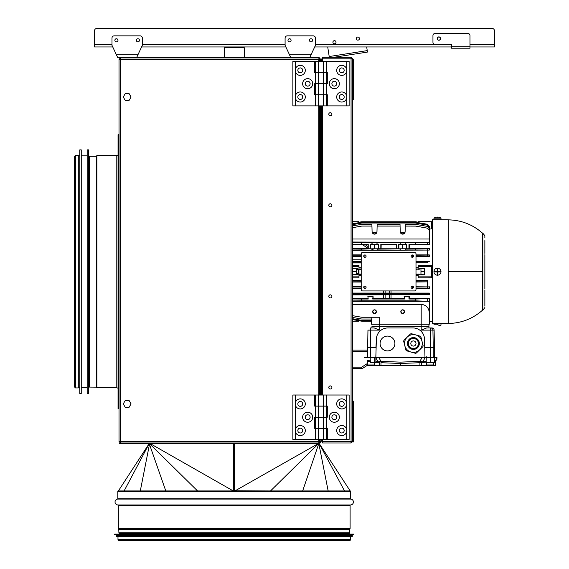 <?xml version="1.0" encoding="UTF-8"?>
<svg xmlns="http://www.w3.org/2000/svg" width="569" height="569" viewBox="0 0 569 569"><rect width="100%" height="100%" fill="white"/><g stroke="black" fill="none" stroke-linecap="round" stroke-linejoin="round"><path stroke-width="0.85" d="M119.611 59.396L120.5 58.507L120.5 57.917L119.021 59.396L119.021 441.508L120.5 441.508L120.571 442.995L120.5 441.508L318.192 441.508L319.671 442.326L319.671 439.439L319.671 442.326L318.192 441.508L319.671 442.398L319.671 440.769L319.671 442.995L121.83 442.995L121.83 443.585L119.611 443.585L119.611 442.995L121.83 442.995M318.192 439.439L318.192 441.508L319.373 442.995A1.479 1.479 0 0 1 318.192 443.585A1.479 1.479 0 0 0 319.373 442.995A1.479 1.479 0 0 1 318.533 443.543L318.412 442.995L318.149 443.571M318.192 61.473L318.192 59.396L319.671 57.917L319.671 58.507L318.192 59.396L319.671 58.586L319.671 61.473L319.671 58.586L319.671 61.473L319.671 58.586L318.192 59.396L120.5 59.396L120.557 57.967M319.671 57.917L120.571 57.917M319.671 160.259C319.671 162.257 319.671 162.257 319.671 160.259C319.671 158.26 319.671 158.26 319.671 160.259C319.671 162.257 319.671 162.257 319.671 160.259C319.671 158.26 319.671 158.26 319.671 160.259C319.671 162.257 319.671 162.257 319.671 160.259C319.671 158.26 319.671 158.26 319.671 160.259C319.671 162.257 319.671 162.257 319.671 160.259C319.671 158.26 319.671 158.26 319.671 160.259M319.671 250.531C319.671 252.529 319.671 252.529 319.671 250.531C319.671 248.532 319.671 248.532 319.671 250.531C319.671 252.529 319.671 252.529 319.671 250.531C319.671 248.532 319.671 248.532 319.671 250.531C319.671 252.529 319.671 252.529 319.671 250.531C319.671 248.532 319.671 248.532 319.671 250.531C319.671 252.529 319.671 252.529 319.671 250.531C319.671 248.532 319.671 248.532 319.671 250.531M319.671 340.803C319.671 342.801 319.671 342.801 319.671 340.803C319.671 338.804 319.671 338.804 319.671 340.803C319.671 342.801 319.671 342.801 319.671 340.803C319.671 338.804 319.671 338.804 319.671 340.803C319.671 342.801 319.671 342.801 319.671 340.803C319.671 338.804 319.671 338.804 319.671 340.803C319.671 342.801 319.671 342.801 319.671 340.803C319.671 338.804 319.671 338.804 319.671 340.803M319.671 395.014L319.671 105.898L319.671 395.014M319.643 442.398A1.479 1.479 0 0 0 319.657 442.269A1.479 1.479 0 0 1 319.643 442.398A1.479 1.479 0 0 0 319.657 442.269L319.671 439.439L319.671 440.769L319.671 439.439L319.671 440.769L320.262 440.769L320.262 442.995L320.262 440.769M129.106 407.269L131.055 403.898L129.106 400.533L125.216 400.533L123.274 403.898L125.216 400.533L123.274 403.898L125.216 407.269L129.106 407.269L131.055 403.898L129.106 400.533L125.216 400.533L129.106 400.533L131.055 403.898L129.106 407.269L125.216 407.269L129.106 407.269L125.216 407.269L123.274 403.898L125.216 407.269M123.274 97.015L125.216 93.643L129.106 93.643L125.216 93.643L123.274 97.015L125.216 100.379L129.106 100.379L131.055 97.015L129.106 93.643L131.055 97.015L129.106 100.379L125.216 100.379L123.274 97.015L125.216 93.643L129.106 93.643L131.055 97.015M119.021 59.396L120.5 59.396L120.5 441.508M119.611 441.508L120.5 442.995L119.021 441.508M318.846 59.162L318.22 59.368M319.074 442.995L319.074 443.585L316.855 443.585L316.855 442.995L319.074 442.995L319.074 443.585L121.83 443.585M319.067 442.227A0.889 0.889 0 0 0 319.074 442.106L319.536 442.106M295.233 395.014L295.233 403.898A5.036 5.036 0 0 1 300.268 398.862A5.036 5.036 0 0 1 305.304 403.898A5.036 5.036 0 0 1 300.268 408.933A5.036 5.036 0 0 1 295.233 403.898L295.233 430.555A5.036 5.036 0 0 1 300.268 425.52A5.036 5.036 0 0 1 305.304 430.555A5.036 5.036 0 0 1 300.268 435.591A5.036 5.036 0 0 1 295.233 430.555L295.233 439.439L292.864 439.439L292.864 395.014L314.707 395.014L314.707 406.138L318.412 406.138L318.434 417.226L315.446 417.226L323.59 417.205L318.412 417.226L318.434 428.372L326.556 428.372L326.556 439.439L323.59 439.439L323.59 428.372M319.074 57.625L316.855 57.917L316.855 57.327L319.074 57.327L319.074 57.917L319.074 57.327L318.192 57.327L318.192 57.917L318.192 57.327A1.479 1.479 0 0 1 319.373 57.917A1.479 1.479 0 0 0 318.192 57.327A1.479 1.479 0 0 1 319.373 57.917A1.479 1.479 0 0 0 318.192 57.327A1.479 1.479 0 0 1 319.373 57.917A1.479 1.479 0 0 0 318.192 57.327L121.83 57.327L121.83 57.917L119.611 57.917L119.611 57.327L119.611 57.917L121.83 57.917M319.067 58.685A0.889 0.889 0 0 1 319.074 58.806L319.536 58.806M319.671 61.025L319.671 58.806L319.671 61.025M319.671 58.806L319.671 61.473L319.671 58.806M119.611 57.327L121.83 57.327L117.577 57.327L111.986 45.328L111.986 38.073A2.219 2.219 0 0 1 114.205 35.854L140.116 35.854A2.219 2.219 0 0 1 142.342 38.073L142.342 45.328L136.745 57.327M320.169 58.884A1.479 1.479 0 0 1 320.262 59.396A1.479 1.479 0 0 0 319.671 58.216A1.479 1.479 0 0 1 320.262 59.396A1.479 1.479 0 0 0 319.671 58.216A1.479 1.479 0 0 1 320.169 58.884L319.671 58.884L320.262 58.884L320.262 61.103L320.262 58.884L319.671 58.884L320.169 58.884M319.671 58.884L319.671 61.473L320.262 61.103M319.671 442.995L320.262 442.995L319.671 442.995M319.671 117.84C319.671 119.839 319.671 119.839 319.671 117.84C319.671 115.841 319.671 115.841 319.671 117.84C319.671 119.839 319.671 119.839 319.671 117.84C319.671 115.841 319.671 115.841 319.671 117.84M319.671 208.901C319.671 210.9 319.671 210.9 319.671 208.901C319.671 206.903 319.671 206.903 319.671 208.901C319.671 210.9 319.671 210.9 319.671 208.901C319.671 206.903 319.671 206.903 319.671 208.901M319.671 299.955C319.671 301.954 319.671 301.954 319.671 299.955C319.671 297.964 319.671 297.964 319.671 299.955C319.671 301.954 319.671 301.954 319.671 299.955C319.671 297.964 319.671 297.964 319.671 299.955M319.671 391.017C319.671 393.015 319.671 393.015 319.671 391.017C319.671 389.018 319.671 389.018 319.671 391.017C319.671 393.015 319.671 393.015 319.671 391.017C319.671 389.018 319.671 389.018 319.671 391.017M319.671 215.694L319.671 327.659L319.671 215.694M319.671 134.917L319.671 214.093L319.671 134.917M320.262 395.014L320.262 105.898L320.262 395.014M320.262 117.84C320.262 119.839 320.262 119.839 320.262 117.84C320.262 115.841 320.262 115.841 320.262 117.84C320.262 119.839 320.262 119.839 320.262 117.84C320.262 115.841 320.262 115.841 320.262 117.84M320.262 208.901C320.262 210.9 320.262 210.9 320.262 208.901C320.262 206.903 320.262 206.903 320.262 208.901C320.262 210.9 320.262 210.9 320.262 208.901C320.262 206.903 320.262 206.903 320.262 208.901M320.262 299.955C320.262 301.954 320.262 301.954 320.262 299.955C320.262 297.964 320.262 297.964 320.262 299.955C320.262 301.954 320.262 301.954 320.262 299.955C320.262 297.964 320.262 297.964 320.262 299.955M320.262 391.017C320.262 393.015 320.262 393.015 320.262 391.017C320.262 389.018 320.262 389.018 320.262 391.017C320.262 393.015 320.262 393.015 320.262 391.017C320.262 389.018 320.262 389.018 320.262 391.017M320.262 160.259C320.262 162.257 320.262 162.257 320.262 160.259C320.262 158.26 320.262 158.26 320.262 160.259C320.262 162.257 320.262 162.257 320.262 160.259C320.262 158.26 320.262 158.26 320.262 160.259M320.262 250.531C320.262 252.529 320.262 252.529 320.262 250.531C320.262 248.532 320.262 248.532 320.262 250.531C320.262 252.529 320.262 252.529 320.262 250.531C320.262 248.532 320.262 248.532 320.262 250.531M320.262 340.803C320.262 342.801 320.262 342.801 320.262 340.803C320.262 338.804 320.262 338.804 320.262 340.803C320.262 342.801 320.262 342.801 320.262 340.803C320.262 338.804 320.262 338.804 320.262 340.803M224.342 57.327L224.342 47.704L244.257 47.704L244.257 57.327M329.295 417.226A5.036 5.036 0 0 1 334.33 412.191A5.036 5.036 0 0 1 339.366 417.226A5.036 5.036 0 0 1 334.33 422.262A5.036 5.036 0 0 1 329.295 417.226M336.77 417.226A2.447 2.447 0 0 0 334.33 414.78A2.447 2.447 0 0 0 331.883 417.226A2.447 2.447 0 0 0 334.33 419.673A2.447 2.447 0 0 0 336.77 417.226M336.699 430.555A5.036 5.036 0 0 1 341.734 425.52A5.036 5.036 0 0 1 346.77 430.555A5.036 5.036 0 0 1 341.734 435.591A5.036 5.036 0 0 1 336.699 430.555M344.174 430.555A2.447 2.447 0 0 0 341.734 428.108A2.447 2.447 0 0 0 339.288 430.555A2.447 2.447 0 0 0 341.734 432.995A2.447 2.447 0 0 0 344.174 430.555M336.699 403.898A5.036 5.036 0 0 1 341.734 398.862A5.036 5.036 0 0 1 346.77 403.898A5.036 5.036 0 0 1 341.734 408.933A5.036 5.036 0 0 1 336.699 403.898M344.174 403.898A2.447 2.447 0 0 0 341.734 401.458A2.447 2.447 0 0 0 339.288 403.898A2.447 2.447 0 0 0 341.734 406.344A2.447 2.447 0 0 0 344.174 403.898M323.597 428.258L326.556 428.258L326.556 417.226L323.597 417.226L323.597 428.258L318.412 428.372L315.446 428.258L315.446 417.226L314.707 417.205L314.707 428.372L318.412 428.372L318.412 439.439L323.59 439.439M318.427 406.046L326.556 406.046L326.556 395.014L315.446 395.014L315.446 406.046L318.427 406.046L318.427 395.014M323.597 406.046L323.597 395.014M315.446 406.046L315.446 395.014M327.296 439.439L327.296 428.258L327.296 439.439L346.77 439.439L346.77 395.014L326.556 395.014M327.296 417.226L327.296 406.046L327.296 417.226L323.59 417.205L323.59 406.138L326.556 406.138L326.556 417.205M346.77 439.439L349.138 439.439L349.138 395.014L346.77 395.014M326.556 428.258L327.296 428.258M326.556 406.046L327.296 406.046M310.119 417.226A2.447 2.447 0 0 0 307.673 414.78A2.447 2.447 0 0 0 305.233 417.226A2.447 2.447 0 0 0 307.673 419.673A2.447 2.447 0 0 0 310.119 417.226M302.637 417.226A5.036 5.036 0 0 1 307.673 412.191A5.036 5.036 0 0 1 312.708 417.226A5.036 5.036 0 0 1 307.673 422.262A5.036 5.036 0 0 1 302.637 417.226M302.715 430.555A2.447 2.447 0 0 0 300.268 428.108A2.447 2.447 0 0 0 297.829 430.555A2.447 2.447 0 0 0 300.268 432.995A2.447 2.447 0 0 0 302.715 430.555M302.715 403.898A2.447 2.447 0 0 0 300.268 401.458A2.447 2.447 0 0 0 297.829 403.898A2.447 2.447 0 0 0 300.268 406.344A2.447 2.447 0 0 0 302.715 403.898M315.446 428.372L315.446 439.439L318.412 439.439M295.233 439.439L315.446 439.439M315.446 406.138L315.446 428.258M318.412 406.138L323.59 406.138M329.295 83.686A5.036 5.036 0 0 1 334.33 78.65A5.036 5.036 0 0 1 339.366 83.686A5.036 5.036 0 0 1 334.33 88.721A5.036 5.036 0 0 1 329.295 83.686M336.77 83.686A2.447 2.447 0 0 0 334.33 81.239A2.447 2.447 0 0 0 331.883 83.686A2.447 2.447 0 0 0 334.33 86.125A2.447 2.447 0 0 0 336.77 83.686M336.699 97.015A5.036 5.036 0 0 1 341.734 91.979A5.036 5.036 0 0 1 346.77 97.015A5.036 5.036 0 0 1 341.734 102.05A5.036 5.036 0 0 1 336.699 97.015M344.174 97.015A2.447 2.447 0 0 0 341.734 94.568A2.447 2.447 0 0 0 339.288 97.015A2.447 2.447 0 0 0 341.734 99.454A2.447 2.447 0 0 0 344.174 97.015M336.699 70.357A5.036 5.036 0 0 1 341.734 65.321A5.036 5.036 0 0 1 346.77 70.357A5.036 5.036 0 0 1 341.734 75.392A5.036 5.036 0 0 1 336.699 70.357M344.174 70.357A2.447 2.447 0 0 0 341.734 67.917A2.447 2.447 0 0 0 339.288 70.357A2.447 2.447 0 0 0 341.734 72.804A2.447 2.447 0 0 0 344.174 70.357M314.707 72.597L314.707 61.473L314.707 72.597L315.446 72.597L315.446 94.717L318.427 94.717L318.427 83.686L315.446 83.686L323.59 83.664L318.427 83.686L318.412 72.597L326.556 72.597L326.556 83.664L323.597 83.686L326.556 83.664L326.556 94.717L327.296 94.717L327.296 105.898L327.296 94.717M318.427 94.717L323.597 94.717L323.59 72.597L315.446 72.597M323.597 94.717L326.556 94.717M318.427 72.505L326.556 72.505L326.556 61.473L315.446 61.473L315.446 72.505L318.427 72.505L318.427 61.473M323.597 72.505L323.597 61.473M315.446 72.505L315.446 61.473M327.296 83.686L327.296 72.505L327.296 83.686L326.556 83.686M346.77 61.473L346.77 105.898L349.138 105.898L349.138 61.473L326.556 61.473M346.77 105.898L327.296 105.898M326.556 72.505L327.296 72.505M310.119 83.686A2.447 2.447 0 0 0 307.673 81.239A2.447 2.447 0 0 0 305.233 83.686A2.447 2.447 0 0 0 307.673 86.125A2.447 2.447 0 0 0 310.119 83.686M302.637 83.686A5.036 5.036 0 0 1 307.673 78.65A5.036 5.036 0 0 1 312.708 83.686A5.036 5.036 0 0 1 307.673 88.721A5.036 5.036 0 0 1 302.637 83.686M314.707 61.473L295.233 61.473L295.233 70.357A5.036 5.036 0 0 1 300.268 65.321A5.036 5.036 0 0 1 305.304 70.357A5.036 5.036 0 0 1 300.268 75.392A5.036 5.036 0 0 1 295.233 70.357L295.233 97.015A5.036 5.036 0 0 1 300.268 91.979A5.036 5.036 0 0 1 305.304 97.015A5.036 5.036 0 0 1 300.268 102.05A5.036 5.036 0 0 1 295.233 97.015L295.233 105.898L326.556 105.898L326.556 94.831L323.59 94.831L323.59 105.898M302.715 97.015A2.447 2.447 0 0 0 300.268 94.568A2.447 2.447 0 0 0 297.829 97.015A2.447 2.447 0 0 0 300.268 99.454A2.447 2.447 0 0 0 302.715 97.015M302.715 70.357A2.447 2.447 0 0 0 300.268 67.917A2.447 2.447 0 0 0 297.829 70.357A2.447 2.447 0 0 0 300.268 72.804A2.447 2.447 0 0 0 302.715 70.357M314.707 94.831L314.707 83.664L314.707 94.831L318.412 94.831L318.412 105.898M315.446 94.831L315.446 105.898M318.412 94.831L323.59 94.831M295.233 61.473L292.864 61.473L292.864 105.898L295.233 105.898M314.707 83.664L315.446 83.664L315.446 94.717M331.883 205.317A1.558 1.558 0 0 0 330.333 203.766A1.558 1.558 0 0 0 328.775 205.317A1.558 1.558 0 0 0 330.333 206.874A1.558 1.558 0 0 0 331.883 205.317M347.36 57.327L351.066 57.327L347.36 57.327M351.066 57.327L352.545 58.806L351.066 57.327M351.066 442.995L352.545 441.508L351.066 442.995L336.286 442.995L351.066 442.995L351.955 441.508M352.545 441.508L351.066 441.508L350.959 442.995L322.559 442.995L322.559 441.508L351.066 441.508L351.066 58.806L322.559 58.806L322.559 57.327L350.959 57.327L351.066 58.806L352.545 58.806L352.545 441.885L353.655 441.885L353.655 401.159L352.545 401.159M328.775 296.392A1.558 1.558 0 0 0 330.333 297.943A1.558 1.558 0 0 0 331.883 296.392A1.558 1.558 0 0 0 330.333 294.834A1.558 1.558 0 0 0 328.775 296.392M328.775 387.461A1.558 1.558 0 0 0 330.333 389.018A1.558 1.558 0 0 0 331.883 387.461A1.558 1.558 0 0 0 330.333 385.91A1.558 1.558 0 0 0 328.775 387.461M322.417 59.027A0.889 0.889 0 0 1 322.559 58.813L322.559 61.473M322.559 105.898L322.559 395.014M322.559 439.439L322.559 441.508M328.775 114.248A1.558 1.558 0 0 0 330.333 115.806A1.558 1.558 0 0 0 331.883 114.248A1.558 1.558 0 0 0 330.333 112.698A1.558 1.558 0 0 0 328.775 114.248M322.559 58.074A1.479 1.479 0 0 0 321.741 59.396A1.479 1.479 0 0 1 322.559 58.074M323.22 441.508L321.741 440.918A1.479 1.479 0 0 0 322.559 442.241A1.479 1.479 0 0 1 321.741 440.918L321.741 439.439M321.741 395.014L321.741 105.898M321.741 61.473L321.741 59.396L323.22 58.806M118.871 540.55A0.889 0.889 0 0 1 117.982 539.661L117.982 536.844L350.468 536.844L350.468 539.661A0.889 0.889 0 0 1 349.579 540.55L118.871 540.55M119.462 534.106L119.305 533.473A0.74 0.74 0 0 1 118.907 532.819L118.75 529.035A0.74 0.74 0 0 1 118.352 528.381L118.352 505.329A0.37 0.37 0 0 0 117.982 504.959A2.959 2.959 0 0 1 117.491 499.084A0.37 0.37 0 0 0 117.797 498.714L117.797 491.31L350.653 491.31L350.653 498.714A0.37 0.37 0 0 0 350.959 499.084A2.959 2.959 0 0 1 353.406 502.249A2.959 2.959 0 0 1 350.468 504.959A0.37 0.37 0 0 0 350.099 505.329L350.099 528.381A0.74 0.74 0 0 1 349.707 529.035L349.544 532.819A0.74 0.74 0 0 1 349.146 533.473L348.989 534.106M119.462 535.593L119.462 534.846M348.989 535.593L348.989 534.846M114.646 534.846L114.646 534.106L353.804 534.106L353.804 534.846L114.646 534.846M116.133 536.332L116.133 535.593L352.325 535.593L352.325 536.332L116.133 536.332M118.352 536.844L118.352 536.332M350.099 536.844L350.099 536.332M319.202 443.557L344.537 490.94L350.312 490.94L350.312 491.31L350.319 490.94M318.227 443.948L318.782 443.841M328.157 491.31L328.157 490.94L344.537 490.94L344.537 491.31M302.651 491.31L302.651 490.94L328.157 490.94L318.946 444.183M270.51 491.31L270.51 490.94L235.189 490.77L318.149 443.671L318.74 443.962L318.526 443.543M318.149 444.033L270.51 490.94L302.651 490.94L318.718 443.834M235.189 491.31L235.189 490.94M350.177 490.94L319.188 443.471M319.003 442.184L319.003 441.814L319.003 442.184M318.149 443.671L318.149 442.995M233.262 490.57L234.819 490.57L234.819 443.585M233.98 443.585L233.98 490.57L235.189 490.77M235.189 490.72L233.262 490.933L150.152 443.585M233.262 490.72L234.819 490.514M197.941 491.31L149.725 443.848M118.132 491.31L149.185 443.585M118.274 490.94L140.294 490.94L149.505 444.183M149.234 443.585L123.914 491.31M149.455 444.261L165.799 490.94L140.294 490.94L140.294 491.31M233.262 443.585L233.262 490.77M165.799 491.31L165.799 490.94L233.262 490.94L233.262 491.31M96.438 271.676L96.438 156.062L96.879 155.614L96.879 387.738L96.438 387.29M118.651 266.015L118.651 134.697L118.053 134.697L118.053 288.924L118.053 266.015L118.651 266.015L118.651 408.649L118.053 408.649L118.053 288.924L118.651 288.924M96.36 387.091L96.36 156.262L89.475 156.262L89.475 387.091L96.438 387.162M87.178 271.676L87.178 393.471L88.657 393.471L88.657 149.875L87.178 149.875L87.178 271.676M79.774 271.676L79.774 393.471L81.253 393.471L81.253 149.875L79.774 149.875L79.774 271.676M75.478 387.923L75.478 155.429L78.294 155.429L78.294 387.923L75.478 387.923L74.596 387.034L74.596 271.676L74.596 386.956M89.404 271.676L89.404 386.515L88.956 386.067L88.956 157.279L89.404 156.838L89.404 271.676M74.596 156.397L74.596 271.676L74.596 156.319L75.478 155.429M118.053 271.676C118.053 273.675 118.053 273.675 118.053 271.676C118.053 269.678 118.053 269.678 118.053 271.676M289.536 38.742A1.558 1.558 0 0 0 287.978 40.299A1.558 1.558 0 0 0 289.536 41.85A1.558 1.558 0 0 0 291.086 40.299A1.558 1.558 0 0 0 289.536 38.742M311.008 38.742A1.558 1.558 0 0 0 309.451 40.299A1.558 1.558 0 0 0 311.008 41.85A1.558 1.558 0 0 0 312.559 40.299A1.558 1.558 0 0 0 311.008 38.742M290.688 57.327L285.09 45.328L285.09 38.073A2.219 2.219 0 0 1 287.317 35.854L313.227 35.854A2.219 2.219 0 0 1 315.446 38.073L315.446 45.328L309.856 57.327M290.169 56.217L289.514 54.809L311.03 54.809L310.375 56.217M116.425 38.742A1.558 1.558 0 0 0 114.874 40.299A1.558 1.558 0 0 0 116.425 41.85A1.558 1.558 0 0 0 117.982 40.299A1.558 1.558 0 0 0 116.425 38.742A1.558 1.558 0 0 1 117.982 40.299A1.558 1.558 0 0 1 116.425 41.85A1.558 1.558 0 0 1 114.874 40.299A1.558 1.558 0 0 1 116.425 38.742M137.897 38.742A1.558 1.558 0 0 0 136.347 40.299A1.558 1.558 0 0 0 137.897 41.85A1.558 1.558 0 0 0 139.455 40.299A1.558 1.558 0 0 0 137.897 38.742M137.264 56.217L137.918 54.809L137.264 56.217M469.973 46.964L494.404 46.964L494.404 30.669A2.219 2.219 0 0 0 492.185 28.45L96.808 28.45A2.219 2.219 0 0 0 94.582 30.669L94.582 44.446L94.582 30.669M332.915 42.22A1.558 1.558 0 0 1 334.465 40.669A1.558 1.558 0 0 1 336.023 42.22A1.558 1.558 0 0 1 334.465 43.777A1.558 1.558 0 0 1 332.915 42.22M437.319 38.578A1.558 1.558 0 0 1 438.877 37.021A1.558 1.558 0 0 1 440.434 38.578A1.558 1.558 0 0 1 438.877 40.129A1.558 1.558 0 0 1 437.319 38.578M356.322 38.578A1.558 1.558 0 0 1 357.88 37.021A1.558 1.558 0 0 1 359.437 38.578A1.558 1.558 0 0 1 357.88 40.129A1.558 1.558 0 0 1 356.322 38.578M451.466 46.964L314.693 46.964M285.851 46.964L141.581 46.964M112.74 46.964L94.582 46.964L94.582 44.446L111.986 44.446M96.808 28.45L492.185 28.45M334.231 40.684A1.558 1.558 0 0 0 332.929 42.462A1.558 1.558 0 0 0 334.707 43.756A1.558 1.558 0 0 0 336.023 42.22M357.638 37.042A1.558 1.558 0 0 0 356.343 38.813A1.558 1.558 0 0 0 358.121 40.114A1.558 1.558 0 0 0 359.437 38.578M329.33 57.327L329.202 56.53L367.247 50.605L366.678 46.964L367.474 52.071L333.711 57.327M329.202 56.53L327.716 46.964M438.877 36.907A1.664 1.664 0 0 0 437.212 38.578A1.664 1.664 0 0 0 438.877 40.243A1.664 1.664 0 0 0 440.541 38.578A1.664 1.664 0 0 0 438.877 36.907M469.973 46.722L469.973 35.612A2.219 2.219 0 0 0 467.754 33.393L435.171 33.393A2.219 2.219 0 0 0 432.952 35.612L432.952 42.277A2.219 2.219 0 0 0 435.171 44.496L451.466 44.496L451.466 48.201L469.973 48.201L469.973 46.722L451.466 46.722M432.952 35.612L432.952 42.277M321.741 375.554L321.151 375.554L321.151 368.299A0.889 0.889 0 0 0 320.262 367.41L319.671 367.41L320.262 367.41A0.889 0.889 0 0 1 321.151 368.299L321.151 375.554L321.741 375.554M321.151 373.911L321.151 370.803L321.151 373.911M412.297 256.569L412.297 255.68L412.297 256.569M412.297 254.94A1.188 1.188 0 0 1 413.478 256.128A1.188 1.188 0 0 1 412.297 257.309A1.188 1.188 0 0 1 411.11 256.128A1.188 1.188 0 0 1 412.297 254.94M364.907 287.672L364.907 286.783L364.907 287.672M364.907 286.036A1.188 1.188 0 0 1 366.095 287.224A1.188 1.188 0 0 1 364.907 288.412A1.188 1.188 0 0 1 363.726 287.224A1.188 1.188 0 0 1 364.907 286.036M412.297 287.672L412.297 286.783L412.297 287.672M412.297 286.036A1.188 1.188 0 0 1 413.478 287.224A1.188 1.188 0 0 1 412.297 288.412A1.188 1.188 0 0 1 411.11 287.224A1.188 1.188 0 0 1 412.297 286.036M364.907 256.569L364.907 255.68L364.907 256.569M364.907 254.94A1.188 1.188 0 0 1 366.095 256.128A1.188 1.188 0 0 1 364.907 257.309A1.188 1.188 0 0 1 363.726 256.128A1.188 1.188 0 0 1 364.907 254.94M362.688 252.423L414.517 252.423A1.479 1.479 0 0 1 415.996 253.909L415.996 289.443A1.479 1.479 0 0 1 414.517 290.93L362.688 290.93A1.479 1.479 0 0 1 361.208 289.443L361.208 253.909A1.479 1.479 0 0 1 362.688 252.423M421.195 330.127L430.555 330.127L430.399 327.95L428.955 327.95L428.926 324.245L428.926 326.464L421.195 326.464L421.195 330.127L426.672 327.95L430.726 327.95A2.219 2.212 90 0 1 432.938 330.127L434.119 330.127A2.219 2.219 0 0 0 431.899 327.95L430.726 327.95L431.899 327.95M434.119 330.127L434.417 347.339L433.237 347.339L434.417 347.339L434.417 357.567M422.07 357.567L419.858 361.365L400.448 362.133L381.038 361.365L378.826 357.567L425.022 357.581L424.943 356.841M394.893 343.498A7.404 7.404 0 0 0 387.489 336.094A7.404 7.404 0 0 0 380.085 343.498A7.404 7.404 0 0 0 387.489 350.902A7.404 7.404 0 0 0 394.893 343.498M374.537 309.806A1.849 1.849 0 0 1 376.386 311.656A1.849 1.849 0 0 1 374.537 313.512A1.849 1.849 0 0 1 372.681 311.656A1.849 1.849 0 0 1 374.537 309.806C376.735 311.044 376.735 312.274 374.537 313.512C372.339 312.274 372.339 311.044 374.537 309.806M402.667 309.806A1.849 1.849 0 0 1 404.523 311.656A1.849 1.849 0 0 1 402.667 313.512A1.849 1.849 0 0 1 400.818 311.656A1.849 1.849 0 0 1 402.667 309.806C404.865 311.044 404.865 312.274 402.667 313.512C400.469 312.274 400.469 311.044 402.667 309.806M352.545 242.031L429.325 242.337L429.325 230.367L427.49 228.183L415.818 226.121L405.263 226.085L405.114 231.761A2.447 2.447 0 0 1 402.667 234.136A2.447 2.447 0 0 1 400.227 231.761L400.078 226.085L377.126 226.085L376.977 231.761A2.447 2.447 0 0 1 374.537 234.136A2.447 2.447 0 0 1 372.09 231.761L371.941 226.085L361.77 226.085L352.545 227.678M374.537 234.136L372.09 231.761A2.447 2.447 0 0 0 374.537 234.136A2.447 2.447 0 0 0 376.977 231.761L374.537 234.136M402.667 234.136L400.227 231.761C401.856 234.599 403.485 234.599 405.114 231.761L402.667 234.136M352.766 321.179L358.982 321.179L352.766 321.179L352.766 319.622L361.77 321.179L371.571 321.179L361.77 321.179M431.544 321.656L429.325 321.656L431.544 321.656M352.545 301.314L429.325 301.314L415.818 300.866L415.818 299.017L429.325 298.59L409.403 298.576L408.962 299.017L408.962 296.79L404.523 296.79L404.523 299.017L372.681 299.017L373.065 296.413L367.859 296.413L368.243 299.017L367.802 298.576L352.545 298.576M352.545 317.431L361.77 319.024L371.607 319.024M361.77 299.017L361.77 300.866L361.386 300.866L361.386 299.017L368.243 299.017M352.545 298.96L361.386 299.017M361.386 300.866L352.545 300.923M358.982 222.635L358.982 221.697L352.545 221.697M358.982 275.41L361.208 275.396L358.982 275.41M358.982 269.045L361.208 269.03L358.982 269.045M418.222 267.942L415.996 267.956L418.222 267.942M361.208 274.066L358.982 274.066L358.982 269.286L358.982 274.066L357.503 274.08L357.503 274.919L352.766 274.919L352.766 268.433L356.244 268.717L356.244 274.635L352.766 274.749L357.503 274.749M357.503 269.137L358.982 269.137L357.503 269.272L357.503 268.433L352.766 268.604M415.996 262.935L427.959 262.736M429.325 261.313L415.996 261.299M415.996 255.218L429.325 255.068L429.325 256.441L415.996 256.299M352.545 256.349L361.208 256.299L352.545 256.349M361.208 255.218L352.545 255.168L361.208 255.218M427.49 249.997L427.49 248.781L429.325 248.461L429.325 250.076L405.306 249.926L405.263 248.788L400.078 248.795L408.962 248.788L408.962 244.336L408.962 248.788M400.035 249.926L400.035 248.852L377.169 248.852L377.169 249.926L405.114 250.182L400.227 250.182L400.227 248.795M415.434 242.486L415.818 242.486L415.818 244.336L415.434 244.336L415.434 242.486L400.227 242.287L400.227 244.357L405.114 244.357L400.078 244.357L400.227 242.287L405.114 242.287L405.263 244.357L402.667 244.357L402.667 248.795M405.263 242.486L405.263 244.357L406.486 244.357M352.545 249.983L361.386 249.926L352.545 249.983M377.169 248.852L372.09 248.795L372.09 250.182L361.386 249.926L361.386 248.852L352.545 248.795L371.898 248.852L370.511 248.788L370.511 244.357L371.941 244.357L371.941 242.486L361.77 242.486L361.77 244.336L352.545 244.393M371.941 248.795L380.825 248.788L380.825 244.336L396.38 244.336L396.045 244.777L381.159 244.777L380.825 244.336M372.09 250.182L376.977 250.182L372.09 250.182M429.325 238.24L429.325 226.455L427.49 224.264L415.434 222.173L361.77 222.173L352.545 223.766M415.818 242.486L429.325 242.337L429.325 244.762L415.818 244.336M429.325 229.656L429.325 229.2L431.544 228.795L431.544 221.697L418.222 221.697L418.222 222.635M415.818 221.782L418.222 222.209L415.434 221.754L361.77 221.754L358.982 222.209M415.434 221.754L361.77 221.754M371.898 249.926L371.898 248.852M370.718 248.788L370.718 244.357M374.537 248.795L374.537 244.357M352.545 242.43L361.386 242.486L361.386 244.336M352.545 244.777L367.908 244.777L368.243 244.336L361.77 244.336M400.078 244.357L398.649 244.357L398.649 248.788L400.035 248.852M398.855 244.357L398.855 248.788M429.325 227.308L427.49 225.125L415.434 223.034L361.77 223.034L352.545 224.627M372.247 232.55L376.82 232.55M400.384 232.55L404.957 232.55M429.325 235.573L429.325 228.61L427.49 226.419L415.434 224.328L405.306 224.328L405.263 226.085M400.078 226.085L400.035 224.328L377.169 224.328L377.126 226.085M429.325 239.016L352.545 239.016M371.941 226.085L371.898 224.328L361.77 224.328L352.545 225.921M429.325 244.485L409.296 244.777L409.225 248.447L429.325 248.461M415.434 244.336L408.962 244.336M427.49 248.781L415.818 248.852L415.818 249.926M415.434 249.926L415.434 248.852L405.306 248.852M415.434 248.852L415.818 248.852M406.693 244.357L406.693 248.788M405.114 244.357L402.667 244.357M398.649 248.788L380.825 248.788M381.088 248.447L381.159 244.777M371.941 242.486L376.977 242.287L377.126 244.357L378.556 244.357L378.556 248.788M396.38 244.336L396.38 248.788M377.126 242.486L400.078 242.486M361.386 242.486L361.77 242.486M376.977 242.287L376.977 244.357L372.09 244.357L372.09 242.287M370.511 248.788L368.243 248.788L368.243 244.336M368.243 248.788L352.545 248.447M352.545 250.296L429.325 250.076M415.996 256.605L429.325 256.441M429.325 254.905L415.996 254.891M427.347 250.296L427.347 254.891M361.208 254.891L352.545 254.891M352.545 256.605L361.208 256.605M415.996 261.584L427.49 261.512L427.49 262.736L415.996 262.665M427.49 261.512L429.325 261.441M361.208 261.299L352.545 261.299M352.545 261.534L361.208 261.584M361.208 262.665L352.545 262.714M352.545 262.935L361.208 262.935M352.545 266.491L358.982 266.491L358.982 265.46L352.545 265.46M352.545 277.892L358.982 277.892L358.982 274.215L357.503 274.215M358.982 269.137L358.982 266.491M358.982 276.861L352.545 276.861M415.996 280.688L427.49 280.617L427.49 281.84L415.996 281.769M427.49 280.617L415.996 280.417M361.208 280.417L352.545 280.417M352.545 280.638L361.208 280.688L352.545 280.638M361.208 281.769L352.545 281.819L361.208 281.769M352.545 282.053L361.208 282.053M415.996 282.053L427.49 281.84M415.996 287.053L429.325 286.911L415.996 286.748M415.996 288.462L429.325 288.447L415.996 288.134M429.325 288.284L429.325 286.762M427.347 282.053L427.347 286.748M361.208 286.748L352.545 286.748M352.545 287.004L361.208 287.053L352.545 287.004M361.208 288.134L352.545 288.184L361.208 288.134M352.545 288.462L361.208 288.462M427.49 293.355L429.325 293.277L429.325 294.65L415.818 294.5L415.818 293.426L427.49 293.355L427.49 294.571M361.77 293.426L361.77 294.5L361.386 294.5L361.386 293.426L352.545 293.369L415.818 293.426M429.325 293.071L352.545 293.056M415.818 294.5L415.434 294.5L415.434 293.426M415.434 294.5L361.77 294.5M361.386 294.5L352.545 294.557L361.386 294.5M352.545 294.906L429.325 294.65M352.545 304.337L421.181 304.337C426.089 304.877 428.806 307.687 429.325 312.779L429.325 324.245L379.715 324.245L379.715 317.26L361.77 317.26L352.545 315.667M421.181 304.337L421.195 326.464L379.708 326.464L379.708 324.245L371.571 324.245L371.571 319.024M371.785 319.024L371.785 317.26M352.545 318.725L361.386 320.29L371.571 320.319L371.571 324.245M352.545 319.586L361.386 321.144M372.681 296.79L368.243 296.79M404.523 299.017L404.082 298.576L373.122 298.576L372.681 299.017M373.122 298.576L373.065 296.413M429.325 301.015L429.325 298.867M409.403 298.576L409.346 296.413L408.962 296.79M409.346 296.413L404.139 296.413L404.523 296.79M415.818 300.866L415.434 300.866L415.434 299.017L408.962 299.017M415.434 299.017L415.818 299.017M415.434 300.866L361.77 300.866M429.325 324.245L429.325 301.314M370.327 357.567L370.327 347.339L367.659 347.339L367.958 330.127L370.348 330.127L370.497 327.95L374.224 327.95L379.701 330.127L379.708 326.464L371.97 326.464L371.941 327.95L370.497 327.95M430.569 357.567L430.569 347.339L433.237 347.339L430.655 347.339L430.655 357.567L425.192 357.56L422.731 361.834L419.858 361.365L419.915 362.709L426.145 362.133M367.666 347.339L367.666 357.567L370.234 357.567L370.234 362.745L375.874 362.745L375.874 357.581L366.365 357.567L367.666 357.567L367.659 347.339L370.241 347.339M374.338 362.745L374.338 364.971L367.211 364.971L367.211 365.711L370.654 365.711L370.654 364.971M367.325 362.745L367.325 364.971L367.325 362.745M374.665 362.745L374.665 357.567M376.628 357.567L378.826 357.567L376.628 357.567L375.853 356.799L376.401 338.825L375.953 347.339L370.327 347.339L370.405 357.567M426.48 357.567L426.48 356.82L424.986 357.567L424.495 338.825A11.48 11.48 0 0 0 413.037 327.95L387.859 327.95A11.48 11.48 0 0 0 376.401 338.825M433.237 357.567L433.244 356.82M433.642 357.567L433.614 356.82L433.614 357.567M433.571 362.745L433.571 364.971L426.558 364.971L426.558 362.745L426.558 364.971M434.538 362.745L434.538 357.567L434.936 357.567L434.936 362.745L426.231 362.745L426.231 357.567M434.538 357.567L430.662 357.567L430.662 362.745M433.237 347.339L432.938 330.127L430.555 330.127L430.569 347.339L424.943 347.339M425.043 356.799L424.474 357.247M422.66 361.841L426.231 361.45L422.731 361.834L421.572 362.574L421.572 365.711L367.211 365.711M435.036 361.023L436.409 359.672L436.523 357.567L437.013 357.567L436.836 359.615L434.936 360.319M379.857 362.617L375.874 361.592L378.413 361.82M419.965 361.386L421.352 361.635M425.313 362.218L424.929 362.261M423.329 362.41L422.625 362.481M422.262 362.51L421.771 362.553M430.249 364.971L430.249 365.711L433.692 365.711L421.572 365.711M370.832 360.931L367.41 360.49L367.211 364.971M375.874 362.247L379.324 362.574L379.324 365.711M367.211 361.215L370.654 361.664M435.15 361.009L435.15 365.711L433.692 365.711L433.571 364.971M419.915 365.711L419.915 362.709L400.448 363.484L380.981 362.709L381.038 361.365L378.172 361.834L375.704 357.567M435.918 360.049L435.449 360.205M375.953 356.841L375.867 357.567L376.422 357.247M371.97 326.464L371.941 327.95M428.926 326.464L428.955 327.95M433.713 357.56L434.09 357.567M433.244 357.567L433.244 347.339M434.51 357.567L436.523 357.567M367.183 357.56L366.806 357.567L367.183 357.56M367.659 357.567L367.183 357.567L367.659 357.567M366.365 357.567L364.373 357.567L366.365 357.567M429.325 314.152L429.325 321.656M418.222 266.491L431.544 266.491L431.544 265.559L418.222 265.46L418.222 269.137L419.702 269.137L419.702 268.433L424.438 268.433L424.438 274.919L419.702 274.919L419.702 274.215L418.222 274.215L418.222 276.861L431.544 276.861L431.544 277.793L427.347 277.892L418.222 277.892L418.222 276.861M419.702 274.749L424.438 274.749L420.96 274.635L420.96 271.676L424.438 271.676M420.96 271.676L420.96 268.717L424.438 268.604L419.702 268.604M431.544 266.491L431.544 276.861M358.982 274.308L361.208 274.322M415.996 274.322L418.222 274.308M418.222 274.215L415.996 274.066M418.222 275.41L415.996 275.396M358.982 275.659L361.208 275.659M415.996 275.659L418.222 275.659M358.982 269.286L361.208 269.286M415.996 269.286L418.222 269.137M418.222 269.045L415.996 269.03M356.244 271.676L352.766 271.676M437.767 275.183A3.514 3.514 0 0 0 440.989 271.676A3.514 3.514 0 0 0 437.469 268.155A3.514 3.514 0 0 1 437.767 268.17L437.767 271.377L435.712 271.377L435.712 271.975L437.17 271.975L437.17 275.183A3.514 3.514 0 0 0 437.767 275.183L437.767 271.975L439.225 271.975L439.225 271.377L437.17 271.377L437.17 268.17A3.514 3.514 0 0 0 433.955 271.676A3.514 3.514 0 0 0 437.767 275.183M482.277 310.404C472.533 318.875 461.203 323.242 448.287 323.505L448.287 219.847C461.203 220.111 472.533 224.478 482.277 232.949L482.277 310.404L482.832 310.126L482.832 233.226L484.859 235.694M484.859 254.649L484.859 288.703M484.859 296.847L484.859 302.751C484.859 309.23 484.859 309.23 484.859 302.751L484.859 302.772M484.859 307.267L484.859 306.847M484.859 303.647L484.859 302.943M484.859 289.941L484.859 302.68M440.989 325.176L438.557 325.176L437.355 324.245L433.955 324.245L433.955 323.626L440.989 323.597L440.989 325.176A5.925 5.925 0 0 1 439.553 325.959L439.51 325.923M435.69 217.287L435.69 217.287A5.925 5.925 0 0 0 433.955 218.169L440.989 218.169A5.925 5.925 0 0 0 439.247 217.287L437.767 217.031L439.225 217.287M437.767 218.169L437.767 217.031M437.17 217.031L435.712 217.287L437.17 217.031L437.17 218.169M437.113 219.755L434.552 219.755M440.989 218.169L440.989 219.755L437.006 219.755M437.17 271.157L437.469 271.676L437.17 271.157M434.389 323.597L434.375 323.597C438.5 323.597 438.5 323.597 434.375 323.597L432.284 323.64L432.284 219.712L433.955 219.726L433.955 218.169M434.375 270.005L434.062 270.808M484.859 274.635L484.859 268.717L484.859 274.635M484.859 281.669L484.859 275.745L484.859 281.669M484.859 240.58L484.859 253.411M484.859 236.505L484.859 237.614M484.859 267.601L484.859 261.683L484.859 267.601M484.859 303.882L484.859 305.738M484.859 247.615L484.859 246.505M484.859 240.602C484.859 234.122 484.859 234.122 484.859 240.602M435.932 271.975L435.932 271.377M435.69 271.676L433.955 271.676L434.062 272.537M437.17 272.195L437.469 271.676L437.17 272.195M448.287 323.505L437.006 323.597M356.244 269.862L358.242 269.862L358.242 273.49L356.244 273.49M419.702 269.137L418.222 269.272M418.222 274.08L419.702 274.215M358.982 267.942L361.208 267.956M418.222 267.693L415.996 267.693M361.208 267.693L358.982 267.693M419.766 337.296A8.884 8.884 0 0 1 419.609 349.857A8.884 8.884 0 0 1 407.041 349.7A8.884 8.884 0 0 1 407.205 337.133A8.884 8.884 0 0 1 422.02 341.308A8.884 8.884 0 0 1 407.041 349.7M416.985 340.006A5 5 0 0 1 416.892 347.076A5 5 0 0 1 409.829 346.983A5 5 0 0 1 409.915 339.921A5 5 0 0 1 416.985 340.006A5 5 0 0 0 409.915 339.921A5 5 0 0 0 409.829 346.983M411.551 345.305A2.589 2.589 0 0 1 411.6 341.642A2.589 2.589 0 0 1 415.263 341.685A2.589 2.589 0 0 1 415.214 345.355A2.589 2.589 0 0 1 411.551 345.305M420.221 336.187L415.818 334.942L420.221 336.187A9.993 9.993 0 0 1 420.889 336.869L423.116 345.625M406.586 350.81L415.406 353.292L406.586 350.81A9.993 9.993 0 0 1 405.925 350.127L403.67 341.251A9.993 9.993 0 0 1 403.926 340.333L410.484 333.939A9.993 9.993 0 0 1 411.408 333.704L415.818 334.942M416.33 353.057L419.609 349.857L416.33 353.057A9.993 9.993 0 0 1 415.406 353.292M423.144 345.746A9.993 9.993 0 0 1 422.888 346.663L419.609 349.857M365.319 244.777L368.243 246.647M372.09 249.115L373.883 250.268M391.045 290.93L391.045 293.056M391.045 294.906L391.045 298.576M367.211 363.634L361.735 367.147L362.168 368.627L367.211 365.398L362.168 368.627L352.545 368.627M352.545 261.263L361.208 261.263M367.659 350.113L352.545 350.113M383.641 298.576L383.641 294.906L383.641 298.576M383.641 293.056L383.641 290.93L383.641 293.056M385.121 298.576L385.121 294.906M385.121 293.056L385.121 290.93M361.77 242.757L361.386 242.757M352.545 59.176L353.655 59.176L353.655 99.902L352.545 99.902M318.192 395.014L318.192 105.898M117.491 499.084L350.959 499.084M117.797 498.714L350.653 498.714M118.352 505.329L350.099 505.329M117.982 504.959L350.468 504.959M118.907 529.298L349.544 529.298M118.75 529.035L349.707 529.035M119.462 533.736L348.989 533.736M119.305 533.473L349.146 533.473M118.907 532.819L349.544 532.819M118.352 528.381L350.099 528.381M117.982 539.661L350.468 539.661M234.663 490.514L234.663 443.585M96.879 155.614L116.794 155.614L116.794 387.738L118.053 388.229M137.918 54.809L116.403 54.809M494.404 44.446L469.973 44.446M434.68 44.446L315.446 44.446M285.09 44.446L142.342 44.446M361.77 248.852L361.77 249.926M427.49 244.407L427.49 242.415M427.49 256.363L427.49 255.147M427.49 286.982L427.49 288.206M427.49 298.945L427.49 300.937M370.327 347.339L370.348 330.127L379.701 330.127M380.981 362.709L380.981 365.711M400.448 363.484L400.448 365.711M433.692 362.745L433.692 364.971M440.989 271.676L439.247 271.676M448.287 271.676L482.277 271.676M417.646 339.359A5.925 5.925 0 0 1 417.539 347.737A5.925 5.925 0 0 1 409.168 347.631A5.925 5.925 0 0 1 409.275 339.252A5.925 5.925 0 0 1 417.646 339.359M417.518 339.494A5.74 5.74 0 0 1 417.411 347.602A5.74 5.74 0 0 1 409.296 347.503A5.74 5.74 0 0 1 409.403 339.387A5.74 5.74 0 0 1 417.518 339.494M362.581 244.777L368.243 248.404M389.566 290.93L389.566 293.056M389.566 294.906L389.566 298.576M361.735 367.147L352.545 367.147M352.545 351.599L367.659 351.599M361.208 259.784L352.545 259.784M224.527 47.704L224.527 46.964M244.073 47.704L244.073 46.964M96.879 387.738L116.794 387.738M116.794 155.614L118.053 155.124M81.253 387.553L87.178 387.553M81.253 155.799L87.178 155.799M78.294 387.553L79.774 387.553M78.294 155.799L79.774 155.799M118.651 388.357L119.021 389.587M118.651 154.996L119.021 153.765M435.577 365.711L435.577 360.952L436.836 359.615M482.277 232.949L482.832 233.226M482.832 310.126L484.859 307.658M448.287 219.847L437.469 219.755"/></g></svg>
